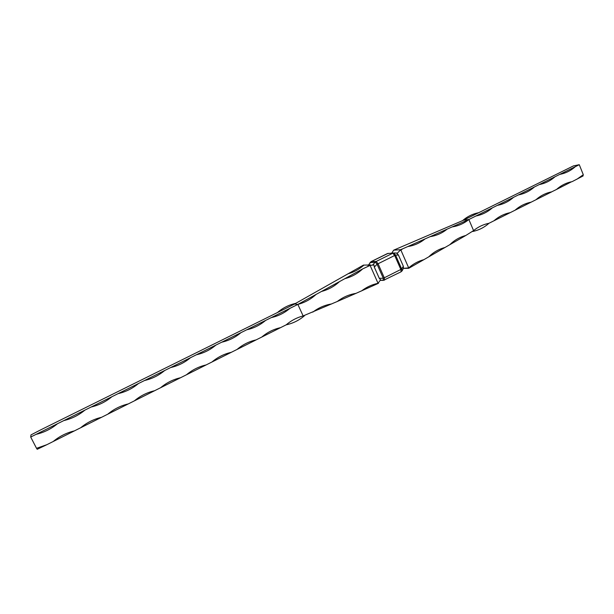 <?xml version="1.0" encoding="UTF-8"?>
<svg xmlns="http://www.w3.org/2000/svg" width="614" height="614" viewBox="0 0 614 614"><rect width="100%" height="100%" fill="white"/><g stroke="black" fill="none" stroke-linecap="round" stroke-linejoin="round"><path stroke-width="0.92" d="M571.573 181.752L556.468 189.48C561.112 185.374 566.323 182.765 572.11 181.644L583.093 175.942L583.108 174.821M478.736 212.682L462.526 220.656C467.254 216.55 472.657 213.895 478.736 212.682L573.453 165.903L579.271 164.706L583.3 174.721L576.776 179.311M579.271 164.706L468.866 219.513L473.571 230.603C478.206 226.85 483.341 224.409 488.974 223.281L493.894 220.817C498.721 216.581 504.148 213.864 510.18 212.659L493.894 220.817M515.031 210.226C519.797 206.043 525.154 203.357 531.102 202.183L510.18 212.659M535.892 199.788C540.589 195.636 545.877 192.988 551.74 191.844L531.102 202.183M556.468 189.48L551.595 191.875M559.776 174.384C565.601 173.271 570.813 170.684 575.387 166.632M539.23 184.584C545.14 183.44 550.42 180.823 555.056 176.725M518.416 194.922C524.402 193.748 529.752 191.092 534.449 186.955M497.309 205.391C503.388 204.193 508.806 201.499 513.565 197.324M475.919 216.013C482.082 214.785 487.57 212.053 492.397 207.831M473.571 230.603L465.788 235.492C459.779 237.065 454.444 240.135 449.793 244.71L444.981 247.488C438.872 249.1 433.461 252.224 428.733 256.852L423.844 259.676C418.249 261.157 413.199 263.905 408.694 267.904L400.911 250.144L402.615 248.847L400.535 249.698L393.674 250.167L391.763 253.114M452.173 226.904C458.359 225.975 463.923 223.511 468.866 219.513L430.176 236.643C436.462 235.684 442.118 233.182 447.145 229.129M430.176 236.643L407.811 246.552C414.204 245.554 419.953 243.006 425.065 238.907M407.811 246.552L402.615 248.847M393.896 252.991L396.698 253.029L398.448 255.094L403.329 266.223L403.413 268.326L408.694 267.904M400.911 250.144L399.952 250.474L400.535 249.698M396.936 253.582L399.952 250.474M403.559 268.379L408.302 268.31M403.413 268.326L402.185 270.736M408.709 268.31L423.844 259.676M473.555 230.941L472.803 231.417M449.793 244.71L465.788 235.492M428.733 256.852L444.981 247.488M462.565 220.633L393.674 250.167M463.731 220.18L468.866 219.513M400.95 271.825L402.116 270.851L401.686 269.039L403.329 266.223M398.448 255.094L395.546 255.056L393.797 252.991L387.48 253.544L393.52 253.006M383.282 278.265L383.428 280.36L380.219 280.368L384.579 280.084L384.295 277.797L401.686 269.039L395.546 255.056L378.078 263.759L384.295 277.797L383.282 278.265L377.065 264.227L374.302 267.082L379.268 278.272L383.282 278.265M374.302 267.082L373.995 264.964L370.104 265.409L378.047 283.3L380.565 279.784L379.268 278.272M370.726 264.956L363.419 265.125L295.664 303.377M378.47 283.292L355.951 293.377C349.128 294.482 342.911 297.184 337.293 301.489L355.951 293.377M295.61 303.408L294.659 304.007L297.844 304.414L303.139 315.934L337.293 301.489M304.444 315.757L303.193 316.256M316.072 294.428L297.844 304.414C304.736 302.61 310.814 299.279 316.072 294.428L321.483 291.466C328.298 289.693 334.308 286.4 339.511 281.596L344.861 278.664C351.599 276.922 357.54 273.667 362.682 268.901L370.104 265.409M331.69 303.93C324.783 305.051 318.482 307.791 312.802 312.135M378.047 283.3C372.015 284.558 366.497 287.114 361.493 290.975M339.511 281.596L321.483 291.466M362.682 268.901L344.861 278.664M369.735 264.956L367.978 266.008M294.659 304.007L40.555 429.938L30.976 434.904L30.7 437.03L36.088 434.351C44.108 432.456 51.231 428.917 57.47 423.737L36.088 434.351M57.47 423.737L63.833 420.582C71.731 418.725 78.745 415.241 84.885 410.129L63.833 420.582M84.885 410.129L91.156 407.013C98.931 405.209 105.838 401.779 111.894 396.721L91.156 407.013M111.894 396.721L118.065 393.658C125.716 391.893 132.524 388.516 138.48 383.52L118.065 393.658M138.48 383.52L144.566 380.503C152.103 378.777 158.803 375.453 164.675 370.518L144.566 380.503M164.675 370.518L170.669 367.548C178.091 365.86 184.699 362.582 190.486 357.709L170.669 367.548M190.486 357.709L196.38 354.777C203.694 353.134 210.203 349.911 215.905 345.091L196.38 354.777M215.905 345.091L221.715 342.205C228.922 340.601 235.331 337.416 240.957 332.658L221.715 342.205M240.957 332.658L246.682 329.81C253.782 328.244 260.098 325.105 265.639 320.401L246.682 329.81M265.639 320.401L271.281 317.599C278.28 316.072 284.505 312.979 289.969 308.32L271.281 317.599M289.969 308.32L297.844 304.414M30.7 437.03L36.525 448.312L46.802 444.713L53.203 441.512C59.466 436.308 66.519 432.77 74.378 430.905L80.68 427.751C86.843 422.609 93.796 419.132 101.533 417.313L107.734 414.204C113.805 409.124 120.651 405.693 128.272 403.92L134.382 400.858C140.36 395.838 147.107 392.461 154.605 390.727L160.63 387.71C166.524 382.752 173.163 379.429 180.554 377.733L186.487 374.763C192.289 369.866 198.836 366.589 206.112 364.939L211.96 362.007C217.678 357.164 224.125 353.94 231.294 352.321L237.058 349.443C242.691 344.654 249.046 341.468 256.115 339.895L261.787 337.055C267.343 332.32 273.606 329.188 280.567 327.646L286.162 324.844C291.205 320.531 296.861 317.561 303.139 315.934M280.567 327.646L261.787 337.055M256.115 339.895L237.058 349.443M231.294 352.321L211.96 362.007M206.112 364.939L186.487 374.763M180.554 377.733L160.63 387.71M154.605 390.727L134.382 400.858M128.272 403.92L107.734 414.204M101.533 417.313L80.68 427.751M74.378 430.905L53.203 441.512M46.802 444.713L37.185 449.294L36.556 448.289M372.614 264.964L375.346 262.124L377.065 264.227L378.078 263.759L376.182 261.449L392.776 253.229L394.702 255.516L400.85 269.5L401.088 271.795L383.428 280.36M388.194 253.321L371.117 261.633L376.182 261.449L375.346 262.124L369.943 262.662M387.288 253.636L371.017 261.656L368.646 264.987M368.515 264.987L370.925 261.741M304.46 315.757C299.148 320.301 293.055 323.332 286.162 324.844M295.687 303.37C288.933 304.859 282.901 307.875 277.589 312.419M363.603 265.409C358.791 269.569 353.595 272.355 348.015 273.767M472.719 231.493C478.897 230.173 484.316 227.433 488.974 223.281"/></g></svg>
